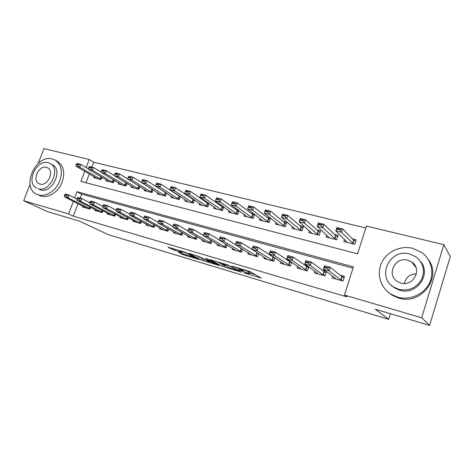 <?xml version="1.0" encoding="UTF-8"?>
<svg xmlns="http://www.w3.org/2000/svg" width="474" height="474" viewBox="0 0 474 474"><rect width="100%" height="100%" fill="white"/><g stroke="black" fill="none" stroke-linecap="round" stroke-linejoin="round"><path stroke-width="0.71" d="M243.897 272.834L261.352 278.114L250.213 271.75L248.086 270.944L231.869 266.169L242.149 269.955L243.387 270.897L238.031 269.611L248.038 273.231L249.223 274.126L243.897 272.834M178.42 252.257L183.456 254.816L199.424 259.551L184.439 252.014L168.086 247.203L172.838 249.691L182.176 252.583L179.391 250.882C181.423 251.25 183.924 252.091 186.898 253.406L195.697 258.14L178.42 252.257M84.757 171.268L80.912 181.418L357.58 253.821L366.432 226.074L443.824 244.667L450.3 256.6L429.604 325.395L375.301 309.226L388.716 319.34L108.291 234.642L79.336 221.103L47.637 211.665L23.7 200.733L30.069 184.345M429.604 325.395L421.682 317.793L344.414 295.065L353.414 266.874L77.013 191.721L74.679 197.883M78.05 203.672L73.334 216.174L346.944 296.86L344.414 295.065M73.334 216.174L68.6 213.94L23.7 200.733M222.383 266.341L241.515 272.171L227.68 264.877L210.095 259.705L222.383 266.341L222.91 264.806L225.654 265.784M219.314 265.57L201.592 260.102L188.729 253.347L198.458 256.351L205.68 259.835L211.043 261.381L205.621 258.431L207.565 259.011L219.403 265.304M150.057 187.894L149.683 187.799M163.921 191.383L163.145 191.188M178.111 194.962L176.915 194.66M192.64 198.618L191.01 198.209M207.523 202.368L205.432 201.841M222.774 206.208L220.203 205.562M238.404 210.148L235.323 209.372M254.425 214.183L250.817 213.276M260.019 218.478L259.491 220.031L269.066 222.478L270.5 218.23L266.696 217.276M276.081 222.49L275.524 224.131L285.342 226.637L286.782 222.336L282.972 221.376M292.547 226.59L291.966 228.326L302.027 230.897L303.473 226.536L299.657 225.577M309.433 230.791L308.823 232.633L319.144 235.27L320.596 230.85L316.774 229.89M326.758 235.08L326.112 237.053L336.706 239.755L338.158 235.276L334.33 234.31M332.671 276.259L332.132 277.924L342.986 281.011L344.468 276.401L340.148 275.193M314.926 271.329L314.416 272.888L324.992 275.898L326.414 271.513M297.642 266.512L297.157 267.982L307.46 270.915L308.781 266.886M280.798 261.808L280.33 263.2L290.372 266.056L291.605 262.335M264.373 257.21L263.923 258.537L273.717 261.322L274.879 257.868M248.352 252.725L247.926 253.993L257.477 256.707L258.567 253.477M232.728 248.34L232.313 249.555L241.633 252.204L242.67 249.176M217.483 244.063L217.08 245.224L226.175 247.807L227.159 244.957M202.599 239.88L202.202 240.993L211.084 243.518L212.026 240.828M188.065 235.791L187.68 236.87L196.355 239.334L197.249 236.781M173.869 231.798L173.496 232.835L181.969 235.246L182.828 232.823M159.999 227.887L159.637 228.895L167.915 231.247L168.738 228.942M146.442 224.072L146.093 225.043L154.18 227.348L154.974 225.144M133.194 220.339L132.85 221.281L140.76 223.532L141.525 221.423M120.242 216.683L119.904 217.602L127.636 219.8L128.377 217.785M107.568 213.11L107.237 214.005L114.803 216.156L115.52 214.218M95.179 209.615L94.853 210.48L102.254 212.583L102.947 210.723M352.982 268.225L81.647 194.162L80.153 198.102M326.041 271.229L322.124 270.133M307.644 266.068L304.563 265.203M289.738 261.044L287.451 260.404M272.301 256.156L270.773 255.723M255.32 251.392L254.508 251.161M90.641 207.304L89.971 209.093L82.731 207.037L83.051 206.19M365.821 227.994L93.704 162.221L91.855 167.115M89.296 173.899L85.96 182.739M344.539 239.465L343.857 241.58L354.73 244.359L356.181 239.814L352.354 238.849M254.591 214.313L253.187 218.425L243.843 216.037L244.353 214.556M239.02 210.604L237.687 214.461L228.569 212.133L229.061 210.717M223.823 206.966L222.561 210.598L213.656 208.323L214.13 206.972M208.993 203.393L207.784 206.824L199.092 204.608L199.548 203.305M194.512 199.892L193.356 203.139L184.86 200.97L185.304 199.72M180.363 196.455L179.261 199.542L170.954 197.421L171.387 196.218M166.546 193.084L165.485 196.023L157.368 193.949L157.789 192.788M128.341 176.968L128.164 177.448L130.214 177.951L130.391 177.472L128.341 176.968L128.94 176.257L133.028 177.264L153.031 189.784L152.018 192.58L144.078 190.554L144.487 189.434M139.83 186.543L138.846 189.221L131.085 187.236L131.488 186.152M126.913 183.367L125.966 185.927L118.376 183.989L118.767 182.934M114.281 180.25L113.369 182.709L105.939 180.813L106.324 179.788M101.928 177.199L101.039 179.563L93.769 177.703L94.142 176.713M388.716 319.34L390.452 313.735M443.824 244.667L421.682 317.793M38.193 163.423L43.952 148.605L89.219 159.483L86.161 167.553M93.704 162.221L89.219 159.483M73.375 201.32L68.6 213.94M81.647 194.162L77.013 191.721M249.283 273.948L249.757 272.556L249.502 272.165L248.969 273.747M243.79 269.73L249.502 272.165M249.626 272.941L255.344 274.647M217.329 261.802L222.91 264.806M238.244 271.033L228.515 265.476L222.247 263.686L229.73 267.988L238.244 271.033M204.928 259.592L204.11 259.349L203.583 260.854M196.283 255.539L204.11 259.349M208.833 261.802C211.736 263.088 214.242 263.923 216.351 264.314L211.197 261.707L205.858 260.167L208.833 261.802M355.014 241.011L355.743 241.195M355.672 241.408L353.622 240.146L342.637 228.924L341.529 232.355L335.847 230.939L347.146 242.421M337.02 229.167L335.847 230.939L336.955 227.52L342.637 228.924L340.059 229.303L337.21 228.598L337.02 229.167L339.87 229.872L340.059 229.303M353.687 244.092L341.529 232.355L339.87 229.872M337.21 228.598L336.955 227.52M344.154 277.367L342.453 276.887M335.432 278.86L335.456 278.362L323.404 269.232L324.536 265.766L330.206 267.336L341.932 276.597L344.047 277.711M327.575 267.816L324.731 267.028L324.542 267.609L327.386 268.397L327.575 267.816L330.206 267.336L329.08 270.82L340.871 279.903L342.992 281.005M327.386 268.397L329.08 270.82L323.404 269.232L324.542 267.609M324.536 265.766L324.731 267.028M404.429 283.446C405.868 277.32 409.856 274.132 416.397 273.883M397.597 297.115C409.329 300.522 423.164 294.875 428.923 284.074C434.765 273.314 431.459 259.444 421.688 252.47L412.664 248.305C400.411 245.242 386.784 251.712 381.617 262.786C376.35 273.824 380.391 287.754 391.091 294.271L397.597 297.115M387.685 291.777L392.111 295.213L398.581 298.039C420.835 305.665 442.58 277.379 428.182 259.367M420.634 261.577C431.82 274.428 416.213 295.758 399.724 290.224L394.783 288.05L391.228 285.141M398.824 289.324C408.588 291.261 416.142 288.062 421.481 279.719C425.326 270.684 423.507 263.058 416.018 256.849L409.743 253.975C389.901 248.05 375.965 276.952 393.858 287.131L398.824 289.324M407.812 260.226C395.085 256.345 385.996 274.896 397.425 281.515L400.773 283.002C413.287 287.102 422.772 268.829 411.71 261.998L407.812 260.226M38.536 194.909C45.605 197 55.031 191.348 59.167 182.401C63.078 172.133 61.667 164.656 54.937 159.957L52.401 158.986C35.805 153.908 20.779 187.42 36.735 194.227L38.536 194.909M36.735 194.227L41.001 196.1C48.058 198.185 57.449 192.562 61.555 183.657C65.448 173.443 64.031 165.995 57.313 161.308L55.434 160.242M50.303 163.589L52.223 164.656C63.516 169.698 52.288 193.925 40.486 189.849L38.204 188.723C50.037 192.805 61.318 168.471 50.001 163.423L48.247 162.754C36.297 159.027 25.359 183.272 36.836 188.202M46.47 167.352C38.779 164.911 31.693 180.547 39.069 183.734L40 184.09C47.637 186.679 54.865 171.007 47.554 167.766L46.47 167.352M337.121 236.485L337.719 236.633M337.66 236.804L335.699 235.619L323.878 224.297L322.77 227.68L317.242 226.305L329.412 237.895M318.327 224.54L317.242 226.305L318.35 222.934L323.878 224.297L321.283 224.658L318.51 223.977L318.327 224.54L321.099 225.227L321.283 224.658M335.793 239.524L322.77 227.68L321.099 225.227M318.51 223.977L318.35 222.934M319.683 232.07L320.151 232.195M320.11 232.319L318.232 231.205L305.617 219.8L304.515 223.136L299.135 221.796L312.135 233.481M300.137 220.037L299.135 221.796L300.238 218.473L305.617 219.8L303.016 220.143L300.32 219.48L300.137 220.037L302.833 220.7L303.016 220.143M318.35 235.068L304.515 223.136L302.833 220.7M300.32 219.48L300.238 218.473M302.685 227.775L303.034 227.864M303.005 227.953L301.203 226.904L287.848 215.421L286.746 218.71L281.509 217.4L295.29 229.179M282.427 215.646L281.509 217.4L282.605 214.13L287.848 215.421L285.235 215.747L282.611 215.101L282.427 215.646L285.052 216.298L285.235 215.747M301.351 230.725L286.746 218.71L285.052 216.298M282.611 215.101L282.605 214.13M286.326 223.698L284.601 222.715L270.541 211.155L269.439 214.396L264.338 213.122L278.86 224.978M265.179 211.38L264.338 213.122L265.434 209.893L270.541 211.155L267.923 211.469L265.363 210.835L265.179 211.38L267.739 212.014L267.923 211.469M284.773 226.489L269.439 214.396L267.739 212.014M265.363 210.835L265.434 209.893M326.153 272.301L324.572 271.857M317.776 273.842L317.699 273.326L304.835 264.042L305.955 260.623L311.477 262.152L324.032 271.561L326.053 272.615M308.835 262.608L306.068 261.844L305.878 262.412L308.645 263.183L308.835 262.608L311.477 262.152L310.351 265.582L322.972 274.825L325.004 275.862M308.645 263.183L310.351 265.582L304.835 264.042L305.878 262.412M305.955 260.623L306.068 261.844M308.621 267.372L307.146 266.957M300.569 268.954L300.392 268.414L286.758 258.988L287.884 255.616L293.252 257.104L308.527 267.65M290.598 257.548L287.908 256.795L287.718 257.364L290.414 258.111L290.598 257.548L293.252 257.104L292.132 260.487L307.478 270.855M290.414 258.111L292.132 260.487L286.758 258.988L287.718 257.364M287.884 255.616L287.908 256.795M291.534 262.56L290.159 262.175M283.796 264.184L283.529 263.627L269.173 254.07L270.287 250.746L275.518 252.192L291.445 262.815M272.858 252.618L270.233 251.89L270.05 252.446L272.668 253.175L272.858 252.618L275.518 252.192L274.399 255.527L290.402 265.979M272.668 253.175L274.399 255.527L269.173 254.07L270.05 252.446M270.287 250.746L270.233 251.89M274.873 257.874L273.599 257.518M267.437 259.539L252.044 249.277L253.157 246.006L258.247 247.41L274.796 258.105M255.581 247.819L253.027 247.108L252.843 247.659L255.391 248.37L255.581 247.819L258.247 247.41L257.133 250.705L273.753 261.227M255.391 248.37L257.133 250.705L252.044 249.277L252.843 247.659M253.157 246.006L253.027 247.108M270.056 219.557L253.679 207.002L252.583 210.195L247.612 208.957L262.827 220.884M248.382 207.215L247.612 208.957L248.708 205.775L253.679 207.002L251.054 207.298L248.566 206.688L248.382 207.215L250.87 207.837L251.054 207.298M268.598 222.359L252.583 210.195L250.87 207.837M248.566 206.688L248.708 205.775M258.046 253.14L257.447 252.974M251.481 255L235.359 244.614L236.467 241.385L241.432 242.759L258.555 253.513M238.754 243.144L236.271 242.457L236.088 242.996L238.57 243.689L238.754 243.144L241.432 242.759L240.318 246L257.512 256.594M238.57 243.689L240.318 246L235.359 244.614L236.088 242.996M236.467 241.385L236.271 242.457M254.183 215.51L237.255 202.949L236.159 206.107L231.312 204.898L247.185 216.891M232.011 203.162L231.312 204.898L232.402 201.758L237.255 202.949L234.624 203.239L232.195 202.641L232.011 203.162L234.44 203.767L234.624 203.239M252.82 218.33L236.159 206.107L234.44 203.767M232.195 202.641L232.402 201.758M235.91 250.574L219.107 240.069L220.209 236.882L225.043 238.221L241.515 248.453M222.365 238.594L219.942 237.918L219.758 238.452L222.182 239.127L222.365 238.594L225.043 238.221L223.935 241.42L241.681 252.073M222.182 239.127L223.935 241.42L219.107 240.069L219.758 238.452M220.209 236.882L219.942 237.918M238.689 211.564L221.239 199.003L220.149 202.114L215.427 200.94L231.916 212.992M216.055 199.21L215.427 200.94L216.511 197.836L221.239 199.003L218.603 199.281L216.233 198.695L216.055 199.21L218.419 199.797L218.603 199.281M237.415 214.396L220.149 202.114L218.419 199.797M216.233 198.695L216.511 197.836M220.712 246.255L203.257 235.637L204.359 232.491L209.075 233.801L207.973 236.953L226.222 247.665M206.391 234.156L204.033 233.498L203.85 234.026L206.208 234.683L206.391 234.156L209.075 233.801L219.154 239.927M206.208 234.683L207.973 236.953L203.257 235.637L203.85 234.026M204.359 232.491L204.033 233.498M223.562 207.719L205.621 195.152L204.537 198.227L199.927 197.077L217.009 209.182M202.985 195.418L200.674 194.85L200.49 195.359L202.801 195.928L202.985 195.418L205.621 195.152L201.012 194.02L200.674 194.85M222.377 210.551L204.537 198.227L202.801 195.928M199.927 197.077L200.49 195.359M188.516 229.191L188.332 229.712L190.637 230.352L190.821 229.831L188.516 229.191L188.907 228.213L193.505 229.487L192.403 232.598L211.143 243.363M190.821 229.831L193.505 229.487L203.364 235.341M205.876 242.036L187.811 231.318L192.403 232.598L190.637 230.352M188.332 229.712L187.811 231.318M208.797 203.962L190.388 191.401L189.31 194.429L184.813 193.309L202.445 205.461M187.751 191.65L185.494 191.093L185.316 191.603L187.568 192.16L187.751 191.65L190.388 191.401L185.891 190.293L185.494 191.093M207.689 206.8L189.31 194.429L187.568 192.16M184.813 193.309L185.316 191.603M173.389 224.99L173.206 225.5L175.451 226.128L175.635 225.612L173.389 224.99L173.834 224.042L178.319 225.28L177.223 228.355L196.414 239.163M175.635 225.612L178.319 225.28L187.953 230.879M191.383 237.918L172.743 227.099L177.223 228.355L175.451 226.128M173.206 225.5L172.743 227.099M194.37 200.289L175.528 187.74L174.45 190.732L170.065 189.636L188.219 201.829M172.886 187.977L170.687 187.437L170.51 187.935L172.708 188.48L172.886 187.977L175.528 187.74L171.138 186.655L170.687 187.437M193.345 203.139L174.45 190.732L172.708 188.48M170.065 189.636L170.51 187.935M158.63 220.89L158.446 221.394L160.639 222.004L160.822 221.5L158.63 220.89L159.134 219.972L163.506 221.18L162.416 224.214L182.034 235.063M160.822 221.5L163.506 221.18L172.909 226.531M177.229 233.895L158.043 222.993L162.416 224.214L160.639 222.004M158.446 221.394L158.043 222.993M180.274 196.71L161.018 184.161L159.951 187.117L155.668 186.051L174.319 198.28M158.381 184.392L156.23 183.859L156.053 184.356L158.198 184.884L158.381 184.392L161.018 184.161L156.734 183.106L156.23 183.859M179.267 199.524L159.951 187.117L158.198 184.884M155.668 186.051L156.053 184.356M144.226 216.891L144.043 217.388L146.182 217.981L146.365 217.483L144.226 216.891L144.783 215.996L149.049 217.181L147.965 220.173L167.98 231.063M146.365 217.483L149.049 217.181L158.221 222.3M163.4 229.967L143.699 218.976L147.965 220.173L146.182 217.981M144.043 217.388L143.699 218.976M166.498 193.208L146.857 180.671L145.791 183.586L141.608 182.549L160.727 194.808M144.22 180.89L142.123 180.375L141.945 180.861L144.037 181.376L144.22 180.89L146.857 180.671L142.674 179.64L142.123 180.375M165.491 195.993L145.791 183.586L144.037 181.376M141.608 182.549L141.945 180.861M130.166 212.986L129.989 213.478L132.074 214.058L132.258 213.567L130.166 212.986L130.771 212.121L134.942 213.27L133.858 216.227L154.251 227.147M132.258 213.567L134.942 213.27L143.871 218.176M149.879 226.122L129.692 215.06L133.858 216.227L132.074 214.058M129.989 213.478L129.692 215.06M116.438 209.17L116.26 209.656L118.299 210.225L118.476 209.739L116.438 209.17L117.09 208.329L121.16 209.461L120.088 212.376L140.831 223.325M118.476 209.739L121.16 209.461L129.858 214.159M136.66 222.365L116.017 211.238L120.088 212.376L118.299 210.225M116.26 209.656L116.017 211.238M103.036 205.449L102.852 205.929L104.843 206.48L105.027 206L103.036 205.449L103.729 204.632L107.705 205.734L106.632 208.613L127.713 219.592M105.027 206L107.705 205.734L116.171 210.237M123.732 218.692L102.657 207.499L106.632 208.613L104.843 206.48M102.852 205.929L102.657 207.499M130.391 177.472L133.028 177.264L131.968 180.144L127.879 179.125L147.438 191.413M152.03 192.539L131.968 180.144L130.214 177.951M114.88 173.638L114.708 174.112L116.705 174.61L116.882 174.136L114.88 173.638L115.526 172.951L119.519 173.934L127.885 179.125L128.164 177.448M116.882 174.136L119.519 173.934L118.459 176.778L114.471 175.783L134.444 188.095M138.87 189.162L118.459 176.778L116.705 174.61M114.471 175.783L114.708 174.112M114.489 175.658L106.318 170.681L105.264 173.49L101.365 172.518L121.735 184.848M103.682 170.871L101.732 170.391L101.555 170.859L103.51 171.339L103.682 170.871L106.318 170.681L102.42 169.722L101.732 170.391M125.995 185.861L105.264 173.49L103.51 171.339M101.365 172.518L101.555 170.859M89.936 201.811L89.758 202.285L91.701 202.825L91.879 202.351L89.936 201.811L90.67 201.017L94.557 202.09L93.491 204.94L114.886 215.937M91.879 202.351L94.557 202.09L102.793 206.415M111.088 215.095L89.61 203.85L93.491 204.94L91.701 202.825M89.758 202.285L89.61 203.85M101.395 172.281L93.419 167.5L92.371 170.279L88.555 169.331L109.293 181.666M90.783 167.683L88.875 167.209L88.697 167.672L90.611 168.146L90.783 167.683L93.419 167.5L89.604 166.564L88.875 167.209M113.399 182.632L92.371 170.279L90.611 168.146M88.555 169.331L88.697 167.672M77.138 198.256L76.96 198.725L78.862 199.252L79.04 198.784L77.138 198.256L77.914 197.486L81.712 198.535L80.651 201.349L102.337 212.364M79.04 198.784L81.712 198.535L89.716 202.682M98.722 211.582L76.853 200.283L80.651 201.349L78.862 199.252M76.96 198.725L76.853 200.283M88.585 168.981L80.805 164.395L79.762 167.138L76.036 166.208L97.123 178.562M78.174 164.567L76.308 164.105L76.136 164.561L78.003 165.023L78.174 164.567L80.805 164.395L77.072 163.477L76.308 164.105M101.075 179.474L79.762 167.138L78.003 165.023M76.036 166.208L76.136 164.561M64.624 194.778L64.446 195.241L66.307 195.762L66.484 195.294L64.624 194.778L65.442 194.032L69.151 195.057L68.096 197.836L90.054 208.868M66.484 195.294L69.151 195.057L76.936 199.044M86.618 208.139L64.387 196.799L68.096 197.836L66.307 195.762M64.446 195.241L64.387 196.799M248.577 271.643L248.038 273.231M243.435 269.564L243.115 270.494M242.392 269.25L242.149 269.955M260.54 277.58L260.433 277.906M224.919 265.564L224.392 267.093M238.92 270.678L238.783 271.087M202.114 258.597L201.592 260.102M211.054 260.866L210.924 261.245M216.174 263.585L216.043 263.959M213.371 262.098L213.241 262.472M211.422 261.061L211.197 261.707M195.454 257.429L195.335 257.767M187.023 253.057L186.898 253.406M175.285 249.294L174.876 250.45M173.2 248.672L172.838 249.691M183.793 253.863L183.456 254.816M181.767 253.252L181.477 254.07M353.622 240.146L352.579 243.405M353.853 240.318L352.81 243.571M341.108 280.045L342.169 276.745M340.871 279.903L341.932 276.597M335.699 235.619L334.656 238.837M335.936 235.791L334.893 239.003M318.232 231.205L317.189 234.375M318.475 231.377L317.438 234.547M301.203 226.904L300.166 230.032M301.458 227.076L300.421 230.204M284.601 222.715L283.565 225.796M284.862 222.881L283.825 225.968M323.221 274.967L324.281 271.709M322.972 274.825L324.032 271.561M305.795 270.02L306.85 266.809M305.534 269.872L306.595 266.661M288.808 265.197L289.857 262.027M288.542 265.049L289.596 261.879M272.242 260.493L273.291 257.364M271.975 260.344L273.024 257.216M268.403 218.621L267.372 221.666M268.669 218.792L267.638 221.838M256.09 255.907L257.139 252.826M255.818 255.759L256.861 252.672M252.601 214.627L251.57 217.637M252.873 214.799L251.848 217.803M240.336 251.433L241.379 248.388M240.051 251.285L241.094 248.24M237.178 210.734L236.147 213.703M237.456 210.906L236.431 213.875M224.96 247.067L225.944 244.223M224.67 246.918L225.66 244.051M222.116 206.931L221.097 209.864M222.401 207.102L221.382 210.029M209.952 242.807L210.877 240.146M209.656 242.658L210.586 239.974M207.411 203.216L206.391 206.107M207.701 203.387L206.682 206.279M195.294 238.647L196.171 236.159M194.992 238.493L195.875 235.987M193.048 199.59L192.029 202.445M193.345 199.761L192.326 202.617M180.979 234.583L181.809 232.242M180.671 234.429L181.512 232.076M179.012 196.04L177.999 198.867M179.308 196.212L178.301 199.039M166.996 230.613L167.784 228.409M166.682 230.459L167.476 228.243M165.29 192.574L164.282 195.365M165.598 192.746L164.591 195.537M153.327 226.732L154.08 224.652M153.013 226.578L153.766 224.486M139.966 222.94L140.683 220.973M139.652 222.786L140.369 220.807M126.908 219.231L127.589 217.37M126.582 219.077L127.275 217.199M151.881 189.185L150.874 191.946M152.19 189.363L151.188 192.118M138.763 185.879L137.762 188.599M139.072 186.069L138.076 188.771M125.894 182.745L124.94 185.328M126.208 182.934L125.26 185.5M114.133 215.605L114.785 213.833M113.807 215.451L114.465 213.667M113.31 179.67L112.391 182.129M113.624 179.859L112.717 182.3M101.637 212.056L102.266 210.373M101.306 211.902L101.94 210.207M100.992 176.654L100.115 178.994M101.312 176.843L100.441 179.166M89.408 208.584L90.013 206.984M89.076 208.43L89.681 206.818M243.808 269.676L243.452 270.707M238.997 270.719L238.855 271.134M222.383 263.301L222.247 263.686M211.197 260.943L211.06 261.328M216.535 263.781L216.393 264.178M195.869 257.643L195.738 258.016M179.504 250.55L179.391 250.882M416.012 267.561L411.71 261.998M394.783 288.05L393.858 287.131M391.091 294.271L392.111 295.213"/></g></svg>
